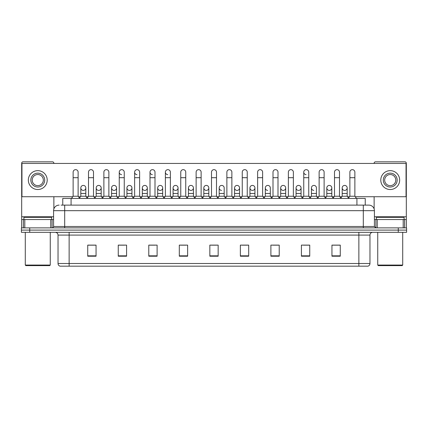 <?xml version="1.0" encoding="UTF-8"?>
<svg xmlns="http://www.w3.org/2000/svg" width="428" height="428" viewBox="0 0 428 428"><rect width="100%" height="100%" fill="white"/><g stroke="black" fill="none" stroke-linecap="round" stroke-linejoin="round"><path stroke-width="0.64" d="M62.756 205.119L62.756 198.458L365.245 198.458L365.245 205.119M369.969 263.509C369.888 264.841 369.225 265.729 367.968 266.173L358.867 266.173L358.867 263.509L369.969 263.509L369.969 235.09A2.777 2.777 0 0 1 372.74 232.318M358.867 266.173L60.032 266.173A2.777 2.777 0 0 1 58.031 263.509L58.031 235.09C57.871 233.404 56.945 232.479 55.26 232.318M29.725 227.878L406.6 227.878L406.6 230.098L21.4 230.098L21.4 232.318L29.725 232.318L29.725 230.098L21.4 230.098L21.4 227.878L29.725 227.878L29.725 230.098L406.6 230.098L406.6 232.318L29.725 232.318M340.271 256.212L340.271 245.11L331.946 245.11L331.946 256.212L340.271 256.212M309.744 256.212L309.744 245.11L301.419 245.11L301.419 256.212L309.744 256.212M279.216 256.212L279.216 245.11L270.892 245.11L270.892 256.212L279.216 256.212M248.689 256.212L248.689 245.11L240.365 245.11L240.365 256.212L248.689 256.212M96.054 256.212L96.054 245.11L87.729 245.11L87.729 256.212L96.054 256.212M126.581 256.212L126.581 245.11L118.256 245.11L118.256 256.212L126.581 256.212M157.108 256.212L157.108 245.11L148.784 245.11L148.784 256.212L157.108 256.212M187.635 256.212L187.635 245.11L179.311 245.11L179.311 256.212L187.635 256.212M218.162 256.212L218.162 245.11L209.838 245.11L209.838 256.212L218.162 256.212M74.124 266.173L69.133 266.173L69.133 263.509L358.867 263.509L358.867 235.09L58.031 235.09M272.722 245.164L278.275 245.164M303.473 245.164L309.021 245.164M331.946 245.164L339.773 245.164M334.22 245.164L332.085 245.164M180.477 245.164L186.025 245.164M149.725 245.164L155.278 245.164M118.979 245.164L124.527 245.164M95.915 245.164L93.78 245.164M88.227 245.164L96.054 245.164M241.975 245.164L247.523 245.164M211.223 245.164L216.777 245.164M61.215 205.119L366.914 205.119M61.086 205.119L64.692 205.119L64.692 210.672L53.591 210.672L53.591 226.487A1.386 1.386 0 0 1 52.205 227.878M59.144 205.119A5.548 5.548 0 0 0 53.591 210.672M368.856 205.119A5.548 5.548 0 0 1 374.409 210.672L363.308 210.672L363.308 205.119L368.77 205.119M374.409 210.672L374.409 226.487L375.795 227.878M73.129 177.7L78.126 177.7L78.126 196.238L73.129 196.238L73.129 172.152A2.498 2.498 0 0 1 75.783 169.659A2.498 2.498 0 0 1 78.126 172.152A2.498 2.498 0 0 0 75.783 169.659M73.129 196.238L71.465 198.458M78.126 196.238L79.79 198.458M83.16 190.406A2.498 2.498 0 0 1 80.817 187.913A2.498 2.498 0 0 1 83.471 185.42A2.498 2.498 0 0 1 85.814 187.913L85.814 193.461L80.817 193.461L80.817 187.913A2.498 2.498 0 0 1 83.316 185.415M85.814 193.461L85.814 196.238L80.817 196.238L80.817 193.461M80.817 196.238L79.469 198.036M85.814 196.238L87.157 198.036M88.505 177.7L93.502 177.7L93.502 196.238L88.505 196.238L88.505 172.152A2.498 2.498 0 0 1 91.159 169.659A2.498 2.498 0 0 1 93.502 172.152A2.498 2.498 0 0 0 91.159 169.659M88.505 196.238L86.841 198.458M93.502 196.238L95.166 198.458M103.881 177.7L108.873 177.7L108.873 196.238L103.881 196.238L103.881 172.152A2.498 2.498 0 0 1 106.535 169.659A2.498 2.498 0 0 1 108.873 172.152A2.498 2.498 0 0 0 106.535 169.659M103.881 196.238L102.212 198.458M108.873 196.238L110.542 198.458M119.252 177.7L124.248 177.7L124.248 196.238L119.252 196.238L119.252 172.152A2.498 2.498 0 0 1 121.91 169.659A2.498 2.498 0 0 1 124.248 172.152A2.498 2.498 0 0 0 121.91 169.659M119.252 196.238L117.588 198.458M124.248 196.238L125.912 198.458M134.627 177.7L139.624 177.7L139.624 196.238L134.627 196.238L134.627 172.152A2.498 2.498 0 0 1 137.281 169.659A2.498 2.498 0 0 1 139.624 172.152A2.498 2.498 0 0 0 137.281 169.659M134.627 196.238L132.964 198.458M139.624 196.238L141.288 198.458M98.531 190.406A2.498 2.498 0 0 1 96.193 187.913A2.498 2.498 0 0 1 98.847 185.42A2.498 2.498 0 0 1 101.19 187.913L101.19 193.461L96.193 193.461L96.193 187.913A2.498 2.498 0 0 1 98.691 185.415M101.19 193.461L101.19 196.238L96.193 196.238L96.193 193.461M96.193 196.238L94.845 198.036M101.19 196.238L102.533 198.036M114.062 185.415A2.498 2.498 0 0 0 111.569 187.833A2.498 2.498 0 0 0 113.907 190.406A2.498 2.498 0 0 1 111.569 187.913A2.498 2.498 0 0 1 114.223 185.42A2.498 2.498 0 0 1 116.56 187.913L116.56 193.461L111.569 193.461L111.569 187.913M116.56 193.461L116.56 196.238L111.569 196.238L111.569 193.461M111.569 196.238L110.221 198.036M116.56 196.238L117.909 198.036M129.438 185.415A2.498 2.498 0 0 0 126.945 187.833A2.498 2.498 0 0 0 129.283 190.406A2.498 2.498 0 0 1 126.939 187.913A2.498 2.498 0 0 1 129.598 185.42A2.498 2.498 0 0 1 131.936 187.913L131.936 193.461L126.939 193.461L126.939 187.913M131.936 193.461L131.936 196.238L126.939 196.238L126.939 193.461M126.939 196.238L125.597 198.036M131.936 196.238L133.285 198.036M50.75 227.878L50.75 219.548L24.797 219.548L24.797 227.878M53.869 163.437L53.869 163.212A1.386 1.386 0 0 0 52.483 161.827L23.064 161.827A1.386 1.386 0 0 0 21.678 163.212L21.678 219.548L24.797 219.548M53.869 196.736L53.869 208.939M50.75 219.548L53.591 219.548M21.678 227.878L21.678 219.548M403.203 227.878L403.203 219.548L377.25 219.548L377.25 227.878M403.203 219.548L406.322 219.548L406.322 163.212A1.386 1.386 0 0 0 404.936 161.827L375.517 161.827A1.386 1.386 0 0 0 374.131 163.212L374.131 163.437M374.131 196.736L374.131 208.939M374.409 219.548L377.25 219.548M406.322 219.548L406.322 227.878M51.649 219.548L51.649 217.328L23.898 217.328L23.898 219.548M25.284 232.318L25.284 265.066L50.263 265.066L50.263 232.318M50.263 265.066L49.707 265.617L25.84 265.617L25.284 265.066M404.102 219.548L404.102 217.328L376.351 217.328L376.351 219.548M377.737 232.318L377.737 265.066L402.716 265.066L402.716 232.318M402.716 265.066L402.16 265.617L378.293 265.617L377.737 265.066M344.684 185.415A2.498 2.498 0 0 0 342.186 187.833A2.498 2.498 0 0 0 344.529 190.406M329.309 185.415A2.498 2.498 0 0 0 326.815 187.833A2.498 2.498 0 0 0 329.153 190.406M313.938 185.415A2.498 2.498 0 0 0 311.44 187.833A2.498 2.498 0 0 0 313.778 190.406M298.562 185.415A2.498 2.498 0 0 0 296.064 187.833A2.498 2.498 0 0 0 298.402 190.406M283.186 185.415A2.498 2.498 0 0 0 280.688 187.833A2.498 2.498 0 0 0 283.031 190.406M267.81 185.415A2.498 2.498 0 0 0 265.317 187.833A2.498 2.498 0 0 0 267.655 190.406M303.752 177.7L308.749 177.7L308.749 196.238L303.752 196.238L303.752 172.152A2.498 2.498 0 0 1 306.25 169.654A2.498 2.498 0 0 0 303.752 172.072A2.498 2.498 0 0 0 306.09 174.64M252.434 185.415A2.498 2.498 0 0 0 249.941 187.833A2.498 2.498 0 0 0 252.279 190.406M237.064 185.415A2.498 2.498 0 0 0 234.565 187.833A2.498 2.498 0 0 0 236.903 190.406M221.688 185.415A2.498 2.498 0 0 0 219.19 187.833A2.498 2.498 0 0 0 221.533 190.406M206.312 185.415A2.498 2.498 0 0 0 203.814 187.833A2.498 2.498 0 0 0 206.157 190.406A2.498 2.498 0 0 1 203.814 187.913A2.498 2.498 0 0 1 206.467 185.42A2.498 2.498 0 0 1 208.811 187.913L208.811 193.461L203.814 193.461L203.814 187.913M190.936 185.415A2.498 2.498 0 0 0 188.443 187.833A2.498 2.498 0 0 0 190.781 190.406A2.498 2.498 0 0 1 188.438 187.913A2.498 2.498 0 0 1 191.097 185.42A2.498 2.498 0 0 1 193.435 187.913L193.435 193.461L188.438 193.461L188.438 187.913M175.566 185.415A2.498 2.498 0 0 0 173.067 187.833A2.498 2.498 0 0 0 175.405 190.406A2.498 2.498 0 0 1 173.067 187.913A2.498 2.498 0 0 1 175.721 185.42A2.498 2.498 0 0 1 178.059 187.913L178.059 193.461L173.067 193.461L173.067 187.913M160.19 185.415A2.498 2.498 0 0 0 157.691 187.833A2.498 2.498 0 0 0 160.029 190.406A2.498 2.498 0 0 1 157.691 187.913A2.498 2.498 0 0 1 160.345 185.42A2.498 2.498 0 0 1 162.688 187.913L162.688 193.461L157.691 193.461L157.691 187.913M144.814 185.415A2.498 2.498 0 0 0 142.315 187.833A2.498 2.498 0 0 0 144.659 190.406A2.498 2.498 0 0 1 142.315 187.913A2.498 2.498 0 0 1 144.969 185.42A2.498 2.498 0 0 1 147.312 187.913L147.312 193.461L142.315 193.461L142.315 187.913M165.379 177.7L170.376 177.7L170.376 196.238L165.379 196.238L165.379 172.152A2.498 2.498 0 0 1 167.878 169.654A2.498 2.498 0 0 0 165.379 172.072A2.498 2.498 0 0 0 167.717 174.64M137.126 169.654A2.498 2.498 0 0 0 134.627 172.072A2.498 2.498 0 0 0 136.971 174.64M121.75 169.654A2.498 2.498 0 0 0 119.257 172.072A2.498 2.498 0 0 0 121.595 174.64M150.003 177.7L155 177.7L155 196.238L150.003 196.238L150.003 172.152A2.498 2.498 0 0 1 152.502 169.654A2.498 2.498 0 0 0 150.003 172.072A2.498 2.498 0 0 0 152.347 174.64M329.469 190.406A2.498 2.498 0 0 0 331.807 187.913A2.498 2.498 0 0 0 329.469 185.42A2.498 2.498 0 0 1 331.807 187.913L331.807 193.461L326.81 193.461L326.81 187.913A2.498 2.498 0 0 1 329.469 185.42M298.717 190.406A2.498 2.498 0 0 0 301.061 187.913A2.498 2.498 0 0 0 298.717 185.42A2.498 2.498 0 0 1 301.061 187.913L301.061 193.461L296.064 193.461L296.064 187.913A2.498 2.498 0 0 1 298.717 185.42M270.309 187.913A2.498 2.498 0 0 0 267.971 185.42A2.498 2.498 0 0 1 270.309 187.913L270.309 193.461L265.312 193.461L265.312 187.913A2.498 2.498 0 0 1 267.971 185.42M237.219 190.406A2.498 2.498 0 0 0 239.562 187.913A2.498 2.498 0 0 0 237.219 185.42A2.498 2.498 0 0 1 239.562 187.913L239.562 193.461L234.565 193.461L234.565 187.913A2.498 2.498 0 0 1 237.219 185.42M206.467 190.406A2.498 2.498 0 0 0 208.811 187.913A2.498 2.498 0 0 0 206.467 185.42M231.874 172.152L231.874 172.152A2.498 2.498 0 0 0 229.531 169.659A2.498 2.498 0 0 1 231.874 172.152L231.874 177.7L226.877 177.7L226.877 172.152A2.498 2.498 0 0 1 229.531 169.659M160.345 190.406A2.498 2.498 0 0 0 162.688 187.913A2.498 2.498 0 0 0 160.345 185.42M185.747 172.152L185.747 172.152A2.498 2.498 0 0 0 183.409 169.659A2.498 2.498 0 0 1 185.747 172.152L185.747 177.7L180.755 177.7L180.755 172.152A2.498 2.498 0 0 1 183.409 169.659M129.598 190.406A2.498 2.498 0 0 0 131.936 187.913A2.498 2.498 0 0 0 129.598 185.42M98.847 190.406A2.498 2.498 0 0 0 101.19 187.913A2.498 2.498 0 0 0 98.847 185.42M83.471 190.406A2.498 2.498 0 0 0 85.814 187.913A2.498 2.498 0 0 0 83.471 185.42M355.245 196.736L406.044 196.736L406.044 163.437L21.956 163.437L21.956 196.736L72.755 196.736M78.501 196.736L80.443 196.736M86.189 196.736L88.131 196.736M93.876 196.736L95.819 196.736M101.564 196.736L103.506 196.736M109.247 196.736L111.194 196.736M116.935 196.736L118.877 196.736M124.623 196.736L126.565 196.736M132.311 196.736L134.253 196.736M139.999 196.736L141.941 196.736M147.687 196.736L149.629 196.736M155.375 196.736L157.317 196.736M163.063 196.736L165.005 196.736M170.751 196.736L172.693 196.736M178.433 196.736L180.381 196.736M186.121 196.736L188.063 196.736M193.809 196.736L195.751 196.736M201.497 196.736L203.439 196.736M209.185 196.736L211.127 196.736M216.873 196.736L218.815 196.736M224.561 196.736L226.503 196.736M232.249 196.736L234.191 196.736M239.937 196.736L241.879 196.736M247.619 196.736L249.567 196.736M255.307 196.736L257.249 196.736M262.995 196.736L264.937 196.736M270.683 196.736L272.625 196.736M278.371 196.736L280.313 196.736M286.059 196.736L288.001 196.736M293.747 196.736L295.689 196.736M301.435 196.736L303.377 196.736M309.123 196.736L311.065 196.736M316.806 196.736L318.753 196.736M324.494 196.736L326.436 196.736M332.182 196.736L334.124 196.736M339.869 196.736L341.812 196.736M347.557 196.736L349.499 196.736M114.223 190.406A2.498 2.498 0 0 0 116.56 187.913A2.498 2.498 0 0 0 114.223 185.42M144.969 190.406A2.498 2.498 0 0 0 147.312 187.913A2.498 2.498 0 0 0 144.969 185.42M175.721 190.406A2.498 2.498 0 0 0 178.059 187.913A2.498 2.498 0 0 0 175.721 185.42M191.097 190.406A2.498 2.498 0 0 0 193.435 187.913A2.498 2.498 0 0 0 191.097 185.42M224.186 187.913A2.498 2.498 0 0 0 221.843 185.42A2.498 2.498 0 0 1 224.186 187.913L224.186 193.461L219.19 193.461L219.19 187.913A2.498 2.498 0 0 1 221.843 185.42M252.595 190.406A2.498 2.498 0 0 0 254.933 187.913A2.498 2.498 0 0 0 252.595 185.42A2.498 2.498 0 0 1 254.933 187.913L254.933 193.461L249.941 193.461L249.941 187.913A2.498 2.498 0 0 1 252.595 185.42M283.341 190.406A2.498 2.498 0 0 0 285.685 187.913A2.498 2.498 0 0 0 283.341 185.42A2.498 2.498 0 0 1 285.685 187.913L285.685 193.461L280.688 193.461L280.688 187.913A2.498 2.498 0 0 1 283.341 185.42M316.431 187.913A2.498 2.498 0 0 0 314.093 185.42A2.498 2.498 0 0 1 316.431 187.913L316.431 193.461L311.44 193.461L311.44 187.913A2.498 2.498 0 0 1 314.093 185.42M344.84 190.406A2.498 2.498 0 0 0 347.183 187.913A2.498 2.498 0 0 0 344.84 185.42A2.498 2.498 0 0 1 347.183 187.913L347.183 193.461L342.186 193.461L342.186 187.913A2.498 2.498 0 0 1 344.84 185.42M37.776 173.147A6.939 6.939 0 0 0 30.837 180.086A6.939 6.939 0 0 0 37.776 187.025A6.939 6.939 0 0 0 44.71 180.086A6.939 6.939 0 0 0 37.776 173.147M37.776 174.538A5.548 5.548 0 0 0 32.223 180.086A5.548 5.548 0 0 0 37.776 185.64A5.548 5.548 0 0 0 43.324 180.086A5.548 5.548 0 0 0 37.776 174.538M37.776 189.524A9.437 9.437 0 0 0 47.208 180.086A9.437 9.437 0 0 0 37.776 170.649A9.437 9.437 0 0 0 28.339 180.086A9.437 9.437 0 0 0 37.776 189.524M390.224 173.147A6.939 6.939 0 0 0 383.29 180.086A6.939 6.939 0 0 0 390.224 187.025A6.939 6.939 0 0 0 397.163 180.086A6.939 6.939 0 0 0 390.224 173.147M390.224 174.538A5.548 5.548 0 0 0 384.676 180.086A5.548 5.548 0 0 0 390.224 185.64A5.548 5.548 0 0 0 395.777 180.086A5.548 5.548 0 0 0 390.224 174.538M390.224 189.524A9.437 9.437 0 0 0 399.661 180.086A9.437 9.437 0 0 0 390.224 170.649A9.437 9.437 0 0 0 380.792 180.086A9.437 9.437 0 0 0 390.224 189.524M152.502 169.654A2.498 2.498 0 0 1 155 172.152A2.498 2.498 0 0 0 152.657 169.659M150.003 196.238L148.339 198.458M155 196.238L156.664 198.458M167.878 169.654A2.498 2.498 0 0 1 170.376 172.152A2.498 2.498 0 0 0 168.033 169.659M165.379 196.238L163.715 198.458M170.376 196.238L172.04 198.458M185.747 177.7L185.747 196.238L180.755 196.238L180.755 177.7M180.755 196.238L179.086 198.458M185.747 196.238L187.416 198.458M147.312 193.461L147.312 196.238L142.315 196.238L142.315 193.461M142.315 196.238L140.972 198.036M147.312 196.238L148.655 198.036M162.688 193.461L162.688 196.238L157.691 196.238L157.691 193.461M157.691 196.238L156.343 198.036M162.688 196.238L164.031 198.036M178.059 193.461L178.059 196.238L173.067 196.238L173.067 193.461M173.067 196.238L171.719 198.036M178.059 196.238L179.407 198.036M196.126 177.7L201.123 177.7L201.123 196.238L196.126 196.238L196.126 172.152A2.498 2.498 0 0 1 198.785 169.659A2.498 2.498 0 0 1 201.123 172.152A2.498 2.498 0 0 0 198.785 169.659M196.126 196.238L194.462 198.458M201.123 196.238L202.786 198.458M211.502 177.7L216.498 177.7L216.498 196.238L211.502 196.238L211.502 172.152A2.498 2.498 0 0 1 214.155 169.659A2.498 2.498 0 0 1 216.498 172.152A2.498 2.498 0 0 0 214.155 169.659M211.502 196.238L209.838 198.458M216.498 196.238L218.162 198.458M231.874 177.7L231.874 196.238L226.877 196.238L226.877 177.7M226.877 196.238L225.214 198.458M231.874 196.238L233.538 198.458M242.253 177.7L247.245 177.7L247.245 196.238L242.253 196.238L242.253 172.152A2.498 2.498 0 0 1 244.907 169.659A2.498 2.498 0 0 1 247.245 172.152A2.498 2.498 0 0 0 244.907 169.659M242.253 196.238L240.584 198.458M247.245 196.238L248.914 198.458M257.624 177.7L262.621 177.7L262.621 196.238L257.624 196.238L257.624 172.152A2.498 2.498 0 0 1 260.283 169.659A2.498 2.498 0 0 1 262.621 172.152A2.498 2.498 0 0 0 260.283 169.659M257.624 196.238L255.96 198.458M262.621 196.238L264.285 198.458M193.435 193.461L193.435 196.238L188.438 196.238L188.438 193.461M188.438 196.238L187.095 198.036M193.435 196.238L194.783 198.036M208.811 193.461L208.811 196.238L203.814 196.238L203.814 193.461M203.814 196.238L202.471 198.036M208.811 196.238L210.159 198.036M224.186 193.461L224.186 196.238L219.19 196.238L219.19 193.461M219.19 196.238L217.841 198.036M224.186 196.238L225.529 198.036M239.562 193.461L239.562 196.238L234.565 196.238L234.565 193.461M234.565 196.238L233.217 198.036M239.562 196.238L240.905 198.036M254.933 193.461L254.933 196.238L249.941 196.238L249.941 193.461M249.941 196.238L248.593 198.036M254.933 196.238L256.281 198.036M273 177.7L277.997 177.7L277.997 196.238L273 196.238L273 172.152A2.498 2.498 0 0 1 275.653 169.659A2.498 2.498 0 0 1 277.997 172.152A2.498 2.498 0 0 0 275.653 169.659M273 196.238L271.336 198.458M277.997 196.238L279.661 198.458M288.376 177.7L293.373 177.7L293.373 196.238L288.376 196.238L288.376 172.152A2.498 2.498 0 0 1 291.029 169.659A2.498 2.498 0 0 1 293.373 172.152A2.498 2.498 0 0 0 291.029 169.659M288.376 196.238L286.712 198.458M293.373 196.238L295.036 198.458M306.25 169.654A2.498 2.498 0 0 1 308.749 172.152A2.498 2.498 0 0 0 306.405 169.659M303.752 196.238L302.088 198.458M308.749 196.238L310.412 198.458M319.127 177.7L324.119 177.7L324.119 196.238L319.127 196.238L319.127 172.152A2.498 2.498 0 0 1 321.781 169.659A2.498 2.498 0 0 1 324.119 172.152A2.498 2.498 0 0 0 321.781 169.659M319.127 196.238L317.458 198.458M324.119 196.238L325.788 198.458M334.498 177.7L339.495 177.7L339.495 196.238L334.498 196.238L334.498 172.152A2.498 2.498 0 0 1 337.157 169.659A2.498 2.498 0 0 1 339.495 172.152A2.498 2.498 0 0 0 337.157 169.659M334.498 196.238L332.834 198.458M339.495 196.238L341.159 198.458M349.874 177.7L354.871 177.7L354.871 196.238L349.874 196.238L349.874 172.152A2.498 2.498 0 0 1 352.528 169.659A2.498 2.498 0 0 1 354.871 172.152A2.498 2.498 0 0 0 352.528 169.659M349.874 196.238L348.21 198.458M354.871 196.238L356.535 198.458M270.309 193.461L270.309 196.238L265.312 196.238L265.312 193.461M265.312 196.238L263.969 198.036M270.309 196.238L271.657 198.036M285.685 193.461L285.685 196.238L280.688 196.238L280.688 193.461M280.688 196.238L279.345 198.036M285.685 196.238L287.028 198.036M301.061 193.461L301.061 196.238L296.064 196.238L296.064 193.461M296.064 196.238L294.715 198.036M301.061 196.238L302.403 198.036M316.431 193.461L316.431 196.238L311.44 196.238L311.44 193.461M311.44 196.238L310.091 198.036M316.431 196.238L317.779 198.036M331.807 193.461L331.807 196.238L326.81 196.238L326.81 193.461M326.81 196.238L325.467 198.036M331.807 196.238L333.155 198.036M347.183 193.461L347.183 196.238L342.186 196.238L342.186 193.461M342.186 196.238L340.843 198.036M347.183 196.238L348.531 198.036M71.08 205.119L71.08 198.458M356.92 205.119L356.92 198.458M358.867 232.318L358.867 235.09L369.969 235.09M58.031 263.509L69.133 263.509L69.133 232.318M398.275 232.318L398.275 227.878M218.162 255.826L209.838 255.826M187.635 255.826L179.311 255.826M157.108 255.826L148.784 255.826M126.581 255.826L118.256 255.826M96.054 255.826L87.729 255.826M248.689 255.826L240.365 255.826M279.216 255.826L270.892 255.826M309.744 255.826L301.419 255.826M340.271 255.826L331.946 255.826M64.692 227.878L64.692 226.487L374.409 226.487M53.591 226.487L64.692 226.487L64.692 210.672L363.308 210.672L363.308 227.878M53.591 216.777L21.678 216.777M52.114 219.548L52.114 227.878M21.7 219.548L21.7 227.878M23.433 227.878L23.433 219.548M406.322 216.777L374.409 216.777M406.3 227.878L406.3 219.548M404.567 219.548L404.567 227.878M375.886 227.878L375.886 219.548M78.126 177.7L78.126 172.152M93.502 177.7L93.502 172.152M108.873 177.7L108.873 172.152M124.248 177.7L124.248 172.152M139.624 177.7L139.624 172.152M155 177.7L155 172.152M170.376 177.7L170.376 172.152M201.123 177.7L201.123 172.152M216.498 177.7L216.498 172.152M247.245 177.7L247.245 172.152M262.621 177.7L262.621 172.152M277.997 177.7L277.997 172.152M293.373 177.7L293.373 172.152M308.749 177.7L308.749 172.152M324.119 177.7L324.119 172.152M339.495 177.7L339.495 172.152M354.871 177.7L354.871 172.152"/></g></svg>
